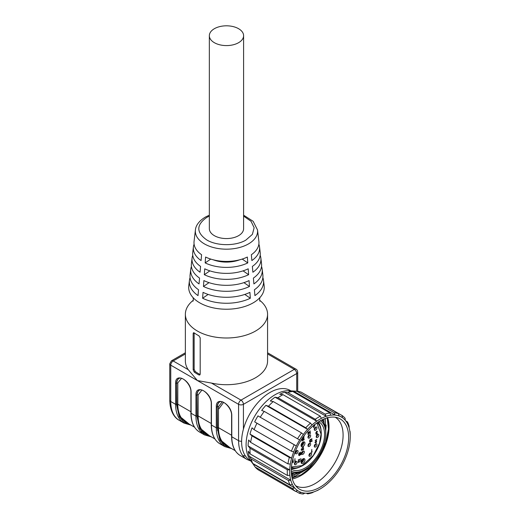 <?xml version="1.0" encoding="UTF-8"?>
<svg xmlns="http://www.w3.org/2000/svg" width="520" height="520" viewBox="0 0 520 520"><rect width="100%" height="100%" fill="white"/><g stroke="black" fill="none" stroke-linecap="round" stroke-linejoin="round"><path stroke-width="0.78" d="M291.389 467.48A26.032 15.028 120 0 0 300.781 466.538A26.032 15.028 120 0 0 321.256 433.81M209.346 216.099L206.869 217.367C196.164 224.868 196.125 232.388 206.745 239.928C216.847 246.136 235.528 246.239 245.817 240.143L252.389 234.364L254.137 227.728L251.03 221.26L243.6 216.099M259.668 300.274A41.106 23.732 180 0 1 267.572 314.269A41.106 23.732 180 0 1 255.535 331.045A41.106 23.732 180 0 1 197.405 331.045A41.106 23.732 180 0 1 185.367 314.269A41.106 23.732 180 0 1 193.271 300.274M193.401 246.948L192.738 252.519A33.813 19.52 0 0 0 200.571 266.403L200.064 272.24A34.476 19.903 180 0 1 192.075 258.089L191.419 263.653A35.139 20.287 0 0 0 199.556 278.083L199.05 283.92A35.802 20.67 180 0 1 190.756 269.224L190.093 274.788A36.459 21.053 0 0 0 198.542 289.757L198.029 295.601A37.121 21.43 180 0 1 189.436 280.358L188.773 285.922A37.785 21.814 0 0 0 193.882 298.461A37.785 21.814 0 0 0 199.752 302.842A37.785 21.814 0 0 0 253.188 302.842A37.785 21.814 0 0 0 259.058 298.461A37.785 21.814 0 0 0 264.167 285.922L263.51 280.358A37.121 21.43 180 0 1 254.911 295.601L254.404 289.757A36.459 21.053 0 0 0 262.847 274.788L262.184 269.224A35.802 20.67 180 0 1 253.897 283.92L253.389 278.083A35.139 20.287 0 0 0 261.528 263.653L260.865 258.089A34.476 19.903 180 0 1 252.876 272.24L252.369 266.403A33.813 19.52 0 0 0 260.202 252.519L259.538 246.948A33.15 19.136 180 0 1 251.862 260.559L251.355 254.722A32.487 18.753 0 0 0 258.882 241.384L257.524 229.983A31.129 17.973 0 0 1 248.196 244.075A31.129 17.973 0 0 1 204.458 243.919A31.129 17.973 0 0 1 195.416 229.983L194.064 241.384A32.487 18.753 0 0 0 201.584 254.722L201.078 260.559A33.15 19.136 180 0 1 193.401 246.948A33.15 19.136 180 0 1 194.09 244.166M301.08 445.634A2.398 1.385 120 0 0 301.555 445.438A2.398 1.385 120 0 0 303.186 441.987M301.08 462.416A2.398 1.385 120 0 0 301.555 462.222A2.398 1.385 120 0 0 303.186 458.77M301.685 453.609A1.885 1.085 120 0 0 303.134 451.243A1.885 1.085 120 0 0 303.127 451.113M301.678 453.479A1.885 1.085 -60 0 1 302.503 451.581A1.885 1.085 -60 0 1 303.953 451.081A1.885 1.085 -60 0 1 304.343 451.938A1.885 1.085 -60 0 1 303.517 453.837A1.885 1.085 -60 0 1 302.068 454.344A1.885 1.085 -60 0 1 301.678 453.479M295.386 453.05A1.885 1.085 120 0 0 296.836 450.684A1.885 1.085 120 0 0 296.829 450.548M295.38 452.92A1.885 1.085 -60 0 1 296.205 451.022A1.885 1.085 -60 0 1 297.655 450.522A1.885 1.085 -60 0 1 298.044 451.38A1.885 1.085 -60 0 1 297.226 453.278A1.885 1.085 -60 0 1 295.769 453.785A1.885 1.085 -60 0 1 295.38 452.92M294.418 463.957A1.885 1.085 120 0 0 295.867 461.591A1.885 1.085 120 0 0 295.861 461.461M294.411 463.827A1.885 1.085 -60 0 1 295.236 461.929A1.885 1.085 -60 0 1 296.686 461.428A1.885 1.085 -60 0 1 297.076 462.287A1.885 1.085 -60 0 1 296.25 464.185A1.885 1.085 -60 0 1 294.801 464.692A1.885 1.085 -60 0 1 294.411 463.827M307.983 437.385A1.885 1.085 120 0 0 309.426 435.019A1.885 1.085 120 0 0 309.426 434.889M307.976 437.255A1.885 1.085 -60 0 1 308.796 435.363A1.885 1.085 -60 0 1 310.252 434.856A1.885 1.085 -60 0 1 310.642 435.721A1.885 1.085 -60 0 1 309.816 437.613A1.885 1.085 -60 0 1 308.367 438.12A1.885 1.085 -60 0 1 307.976 437.255M307.983 445.776A1.885 1.085 120 0 0 309.426 443.411A1.885 1.085 120 0 0 309.426 443.281M307.976 445.647A1.885 1.085 -60 0 1 308.796 443.749A1.885 1.085 -60 0 1 310.252 443.248A1.885 1.085 -60 0 1 310.642 444.113A1.885 1.085 -60 0 1 309.816 446.004A1.885 1.085 -60 0 1 308.367 446.511A1.885 1.085 -60 0 1 307.976 445.647M308.952 455.566A1.885 1.085 120 0 0 310.394 453.2A1.885 1.085 120 0 0 310.394 453.07M308.945 455.435A1.885 1.085 -60 0 1 309.764 453.538A1.885 1.085 -60 0 1 311.22 453.037A1.885 1.085 -60 0 1 311.61 453.901A1.885 1.085 -60 0 1 310.784 455.793A1.885 1.085 -60 0 1 309.335 456.3A1.885 1.085 -60 0 1 308.945 455.435M314.275 446.335A1.885 1.085 120 0 0 315.725 443.969A1.885 1.085 120 0 0 315.725 443.84M314.275 446.206A1.885 1.085 -60 0 1 315.094 444.314A1.885 1.085 -60 0 1 316.55 443.807A1.885 1.085 -60 0 1 316.94 444.672A1.885 1.085 -60 0 1 316.115 446.563A1.885 1.085 -60 0 1 314.665 447.07A1.885 1.085 -60 0 1 314.275 446.206M316.219 436.826A1.885 1.085 120 0 0 317.661 434.46A1.885 1.085 120 0 0 317.661 434.33M316.212 436.696A1.885 1.085 -60 0 1 317.031 434.804A1.885 1.085 -60 0 1 318.487 434.298A1.885 1.085 -60 0 1 318.877 435.162A1.885 1.085 -60 0 1 318.052 437.053A1.885 1.085 -60 0 1 316.602 437.56A1.885 1.085 -60 0 1 316.212 436.696M314.275 429.559A1.885 1.085 120 0 0 315.725 427.187A1.885 1.085 120 0 0 315.725 427.057M314.275 429.429A1.885 1.085 -60 0 1 315.094 427.531A1.885 1.085 -60 0 1 316.55 427.024A1.885 1.085 -60 0 1 316.94 427.888A1.885 1.085 -60 0 1 316.115 429.787A1.885 1.085 -60 0 1 314.665 430.287A1.885 1.085 -60 0 1 314.275 429.429M301.178 462.878A2.743 1.58 120 0 0 303.739 459.284A2.743 1.58 120 0 0 303.635 458.621M301.074 462.222A2.743 1.58 -60 0 1 302.269 459.459A2.743 1.58 -60 0 1 304.382 458.725A2.743 1.58 -60 0 1 304.947 459.979A2.743 1.58 -60 0 1 303.752 462.741A2.743 1.58 -60 0 1 301.639 463.476A2.743 1.58 -60 0 1 301.074 462.222M301.178 446.095A2.743 1.58 120 0 0 303.739 442.5A2.743 1.58 120 0 0 303.635 441.838M301.074 445.438A2.743 1.58 -60 0 1 302.269 442.683A2.743 1.58 -60 0 1 304.382 441.948A2.743 1.58 -60 0 1 304.947 443.203A2.743 1.58 -60 0 1 303.752 445.959A2.743 1.58 -60 0 1 301.639 446.693A2.743 1.58 -60 0 1 301.074 445.438M321.256 433.758A26.032 15.028 120 0 0 321.256 433.596A26.032 15.028 120 0 0 321.139 431.288A26.032 15.028 120 0 0 317.258 422.675M209.346 35.698L209.346 228.683A17.128 9.887 0 0 0 214.357 235.671A17.128 9.887 0 0 0 233.025 237.816A17.128 9.887 0 0 0 243.6 228.683L243.6 35.698A17.128 9.887 180 0 1 233.025 44.837A17.128 9.887 180 0 1 214.357 42.692A17.128 9.887 180 0 1 209.346 35.698A17.128 9.887 180 0 1 219.915 26.566A17.128 9.887 180 0 1 238.583 28.704A17.128 9.887 180 0 1 243.6 35.698M205.166 262.918L205.589 257.036A32.487 18.753 0 0 0 247.351 257.036L247.78 262.918A33.15 19.136 180 0 1 205.166 262.918L210.75 259.077M204.315 274.697L204.737 268.808A33.813 19.52 0 0 0 248.203 268.808L248.631 274.697A34.476 19.903 180 0 1 204.315 274.697L209.879 270.861M203.457 286.468L203.886 280.579A35.139 20.287 0 0 0 249.054 280.579L249.483 286.468A35.802 20.67 180 0 1 203.457 286.468L209.014 282.646M202.605 298.24L203.034 292.357A36.459 21.053 0 0 0 249.906 292.357L250.335 298.24A37.121 21.43 180 0 1 202.605 298.24L208.15 294.431M260.189 255.3A34.476 19.903 180 0 1 260.865 258.089M261.521 266.435A35.802 20.67 180 0 1 262.184 269.224M262.86 277.57A37.121 21.43 180 0 1 263.51 280.358M258.85 244.166A33.15 19.136 180 0 1 259.538 246.948M197.405 334.965A41.106 23.732 0 0 0 198.894 335.777L200.194 337.831L200.194 374.185L199.803 374.991L198.894 374.933A41.106 23.732 180 0 1 197.405 374.121A41.106 23.732 180 0 1 194.214 372.047L193.167 369.85L193.167 333.489L193.472 332.742L194.214 332.891A41.106 23.732 0 0 0 197.405 334.965M185.367 314.269L185.367 360.971A41.106 23.732 0 0 0 188.214 369.649L197.405 380.549L211.445 383.065A41.106 23.732 0 0 0 267.572 360.971L267.572 314.269M198.894 374.933L199.862 374.374A39.735 22.939 180 0 1 198.374 373.562A39.735 22.939 180 0 1 195.189 371.481L194.214 372.047M193.167 333.489L194.149 332.924L194.149 369.285L195.189 371.481M211.445 383.065L241 400.127A3.425 1.976 60 0 1 243.425 404.326L243.425 429.13A40.248 23.238 120 0 0 249.945 460.154L250.672 460.577M243.425 429.13A40.248 23.238 -60 0 1 270.069 392.438A40.248 23.238 -60 0 1 290.192 390.442L290.921 390.865M323.219 421.935A32.37 18.688 120 0 0 322.159 419.796M299.917 471.959A2.912 1.683 120 0 0 300.346 472.433A2.912 1.683 120 0 0 301.802 472.29A2.912 1.683 120 0 0 303.466 470.34M291.317 472.68A30.829 17.797 120 0 0 303.979 470.048L305.188 469.352A29.114 16.809 120 0 0 325.78 433.693A29.114 16.809 120 0 0 320.353 420.745M291.265 471.126A29.114 16.809 120 0 0 305.188 469.352L303.979 470.048M321.159 431.483A27.404 15.821 120 0 0 318.103 422.11M291.291 469.19A27.404 15.821 120 0 0 291.486 469.307A27.404 15.821 120 0 0 305.188 467.954A27.404 15.821 120 0 0 323.096 443.807A27.404 15.821 120 0 0 318.89 421.844A27.404 15.821 120 0 0 318.689 421.733M347.347 453.213A42.816 24.72 -60 0 1 346.229 456.339A42.816 24.72 -60 0 1 343.61 462.3A42.816 24.72 -60 0 1 340.288 468.286A42.816 24.72 -60 0 1 336.603 473.707A42.816 24.72 -60 0 1 332.358 478.849A42.816 24.72 -60 0 1 327.977 483.197A42.816 24.72 -60 0 1 323.213 486.993A42.816 24.72 -60 0 1 319.963 489.067A42.816 24.72 -60 0 1 318.558 489.84A42.816 24.72 -60 0 1 313.755 491.913L312.39 492.694A44.532 25.707 -60 0 1 307.554 493.857L309.283 492.986A42.816 24.72 -60 0 1 304.902 493.129L303.173 494A44.532 25.707 -60 0 1 299.007 493.129L301.054 492.329A42.816 24.72 -60 0 1 298.558 491.192A42.816 24.72 -60 0 1 297.525 490.529L295.477 491.335A44.532 25.707 -60 0 1 292.396 488.514L294.671 487.929A42.816 24.72 -60 0 1 292.344 484.367L290.062 484.959A44.532 25.707 -60 0 1 288.36 480.467L290.764 480.214A42.816 24.72 -60 0 1 289.861 475.241L287.456 475.495A44.532 25.707 -60 0 1 287.307 469.768L289.718 469.944A42.816 24.72 -60 0 1 290.336 464.041L287.918 463.866A44.532 25.707 -60 0 1 289.328 457.464L291.636 458.126A42.816 24.72 -60 0 1 293.703 451.874L291.395 451.21A44.532 25.707 -60 0 1 294.229 444.769L296.322 445.919A42.816 24.72 -60 0 1 299.644 439.926L297.544 438.776A44.532 25.707 -60 0 1 301.529 432.919L303.322 434.506A42.816 24.72 -60 0 1 307.574 429.364L305.78 427.772A44.532 25.707 -60 0 1 310.518 423.072L311.954 425.016A42.816 24.72 -60 0 1 316.713 421.226L315.276 419.276A44.532 25.707 -60 0 1 320.314 416.195L321.373 418.373A42.816 24.72 -60 0 1 326.177 416.306L325.117 414.128A44.532 25.707 -60 0 1 329.953 412.958L330.649 415.226A42.816 24.72 -60 0 1 335.029 415.084L334.334 412.815A44.532 25.707 -60 0 1 338.5 413.686L338.878 415.89A42.816 24.72 -60 0 1 341.374 417.027A42.816 24.72 -60 0 1 342.407 417.684L342.03 415.48A44.532 25.707 -60 0 1 345.111 418.301L345.26 420.29A42.816 24.72 -60 0 1 347.588 423.846L347.445 421.863A44.532 25.707 -60 0 1 349.147 426.354L349.161 427.999A42.816 24.72 -60 0 1 350.064 432.978L350.051 431.327A44.532 25.707 -60 0 1 350.24 435.227L350.24 436.625A42.816 24.72 -60 0 1 350.207 438.269A42.816 24.72 -60 0 1 349.596 444.171A42.816 24.72 -60 0 1 348.296 450.086A42.816 24.72 -60 0 1 347.347 453.213M327.639 417.742A39.566 22.841 -60 0 1 326.378 442.371A39.566 22.841 -60 0 1 292.305 478.94M335.199 417.222A39.566 22.841 -60 0 1 340.425 450.482A39.566 22.841 -60 0 1 295.639 485.738M345.924 453.258A40.593 23.432 -60 0 1 297.628 487.819A40.593 23.432 -60 0 1 294.008 454.961A40.593 23.432 -60 0 1 337.994 417.911A40.593 23.432 -60 0 1 345.924 453.258M292.663 391.43A44.532 25.707 -60 0 0 287.827 392.594L284.518 392.256A42.816 24.72 120 0 0 279.714 394.322L283.023 394.667A44.532 25.707 -60 0 0 277.986 397.748L275.061 397.176A42.816 24.72 120 0 0 270.303 400.966L273.228 401.544A44.532 25.707 -60 0 0 268.489 406.244L265.915 405.314A42.816 24.72 120 0 0 261.671 410.456L264.238 411.385A44.532 25.707 -60 0 0 260.253 417.248L257.985 415.876A42.816 24.72 120 0 0 254.67 421.87L256.939 423.241A44.532 25.707 -60 0 0 254.105 429.683L252.044 427.83A42.816 24.72 120 0 0 250.926 430.957A42.816 24.72 120 0 0 249.977 434.076L252.038 435.935A44.532 25.707 -60 0 0 250.627 442.338L248.677 439.998A42.816 24.72 120 0 0 248.066 445.9L250.016 448.24A44.532 25.707 -60 0 0 250.166 453.96L248.209 451.191A42.816 24.72 120 0 0 249.113 456.163L251.069 458.939A44.532 25.707 -60 0 0 252.772 463.431L250.686 460.317A42.816 24.72 120 0 0 251.894 462.391L249.795 459.277A41.106 23.732 -60 0 1 248.865 429.098A41.106 23.732 -60 0 1 289.354 390.754L293.105 391.014A42.816 24.72 120 0 0 288.99 391.176L292.663 391.43L329.953 412.958M338.5 413.686L301.21 392.158A44.532 25.707 -60 0 0 297.043 391.287L293.371 391.034A42.816 24.72 120 0 0 293.105 391.014M342.03 415.48L304.252 393.913M299.904 472.179L291.603 475.553M300.203 472.349L291.636 475.787M292.597 473.135L291.375 473.558M293.611 473.031L291.401 473.824M324.961 418.587L325.78 432.374M325.182 418.509L325.767 434.434M323.135 419.341L323.642 422.656M323.375 419.231L323.986 423.332M291.324 468.494A27.404 15.821 120 0 0 292.929 468.637A27.404 15.821 120 0 0 297.694 467.857A27.404 15.821 120 0 0 299.267 467.266A27.404 15.821 120 0 0 299.637 467.103L299.539 467.044M293.118 468.111A27.573 15.918 120 0 0 294.151 467.981M327.054 417.391C332.423 430.293 324.396 454.402 310.375 467.851L301.178 474.767L292.065 477.984M292.364 476.288L294.177 477.334M317.096 490.568L318.558 489.84M319.963 489.067L318.753 489.769A44.532 25.707 -60 0 1 317.194 490.62M318.675 455.754L319.079 455.981M350.064 432.978A42.816 24.72 -60 0 1 350.24 436.625M345.728 420.869L347.445 421.863M347.588 423.846A42.816 24.72 -60 0 1 349.161 427.999M342.407 417.684A42.816 24.72 -60 0 1 345.26 420.29M297.043 391.287L334.334 412.815M293.371 391.034L335.029 415.084A42.816 24.72 -60 0 1 338.878 415.89M287.827 392.594L325.117 414.128M284.518 392.256L326.177 416.306A42.816 24.72 -60 0 1 330.649 415.226M283.023 394.667L320.314 416.195M277.986 397.748L315.276 419.276M275.061 397.176L316.713 421.226A42.816 24.72 -60 0 1 321.373 418.373M273.228 401.544L310.518 423.072M268.489 406.244L305.78 427.772M265.915 405.314L307.574 429.364A42.816 24.72 -60 0 1 311.954 425.016M264.238 411.385L301.529 432.919M260.253 417.248L297.544 438.776M299.644 439.926A42.816 24.72 -60 0 1 303.322 434.506M256.939 423.241L294.229 444.769M254.105 429.683L291.395 451.21M293.703 451.874A42.816 24.72 -60 0 1 296.322 445.919L254.67 421.87M252.038 435.935L289.328 457.464M250.627 442.338L287.918 463.866M290.336 464.041A42.816 24.72 -60 0 1 291.636 458.126L249.977 434.076M250.016 448.24L287.307 469.768M250.166 453.96L287.456 475.495M289.861 475.241A42.816 24.72 -60 0 1 289.718 469.944L248.066 445.9M251.069 458.939L288.36 480.467M252.772 463.431L290.062 484.959M292.344 484.367A42.816 24.72 -60 0 1 290.764 480.214L249.113 456.163M295.477 491.335L258.187 469.807A44.532 25.707 -60 0 1 255.106 466.986L292.396 488.514M297.525 490.529A42.816 24.72 -60 0 1 294.671 487.929L253.013 463.879L255.106 466.986M295.731 491.238L299.007 493.129M304.902 493.129A42.816 24.72 -60 0 1 301.054 492.329M251.894 462.391A42.816 24.72 120 0 0 253.013 463.879M306.41 493.194L307.554 493.857M313.755 491.913A42.816 24.72 -60 0 1 309.283 492.986M291.649 474.305L293.131 475.163M294.073 475.703L295.887 476.749M327.217 417.853L328.484 429.013L325.748 442.208L319.183 455.819L309.797 467.474L292.038 477.887M326.131 424.99L325.741 430.853M299.812 472.121L297.954 473.239M294.58 473.018L291.454 474.376M325.78 433.693L325.78 432.296A30.829 17.797 120 0 0 321.724 420.01M291.35 473.168A32.37 18.688 120 0 0 293.728 473.012M189.436 280.358A37.121 21.43 180 0 1 190.086 277.57M190.756 269.224A35.802 20.67 180 0 1 191.419 266.435M192.075 258.089A34.476 19.903 180 0 1 192.751 255.3M250.335 298.24L244.79 294.431M249.483 286.468L243.925 282.646M248.631 274.697L243.061 270.861M247.78 262.918L242.197 259.077M239.779 259.772A23.979 13.845 180 0 1 213.161 259.772M188.214 369.649L173.186 360.971A3.425 1.976 120 0 0 170.761 365.17L170.761 401.525L175.604 404.326L175.604 383.351C175.117 371.865 190.996 380.478 191.094 391.749L191.107 413.276L195.949 416.072L195.949 395.096C195.462 383.611 211.341 392.223 211.439 403.494L211.452 425.022L216.3 427.817L216.3 406.841C215.806 395.356 231.686 403.969 231.784 415.24L231.797 436.768L238.583 440.681L238.583 404.326A3.425 1.976 -60 0 1 241 400.127L294.288 369.363A3.425 1.976 -60 0 1 296.003 369.194L267.572 352.781M189.989 424.554L183.358 421.753L179.225 416.669L176.579 404.664L176.572 383.351A10.277 5.935 60 0 1 178.705 378.644C182.097 375.687 191.38 384.885 190.905 392.015L190.905 412.997A0.683 0.397 0 0 0 191.107 413.276A41.106 23.732 120 0 0 199.622 432.094L204.464 434.889A41.106 23.732 -60 0 1 195.949 416.072A0.683 0.397 0 0 0 196.917 416.072L196.917 395.096A10.277 5.935 60 0 1 199.05 390.39C202.442 387.433 211.725 396.63 211.25 403.767L211.25 424.743A0.683 0.397 0 0 0 211.452 425.022A41.106 23.732 120 0 0 219.967 443.84L224.809 446.635A41.106 23.732 -60 0 1 216.3 427.817A0.683 0.397 0 0 0 217.269 427.817L217.269 406.841A10.277 5.935 60 0 1 219.394 402.135C222.787 399.178 232.076 408.375 231.602 415.512L231.602 436.488A0.683 0.397 0 0 0 231.797 436.768A41.106 23.732 120 0 0 240.311 455.585L247.097 459.498A41.106 23.732 -60 0 1 238.583 440.681A3.425 1.976 0 0 0 241.612 441.233M204.828 432.985L200.876 431.925M200.369 431.308L202.768 432.231M217.341 430.176L218.53 429.579M210.333 436.3L203.703 433.498L199.569 428.415L196.917 416.072M195.949 395.096A0.683 0.397 0 0 0 196.917 395.096L197.165 416.312L199.615 427.83L209.495 435.812M222.443 443.775L224.679 444.327M230.678 448.045L224.049 445.25L219.915 440.161L217.269 427.817M216.3 406.841A0.683 0.397 0 0 0 217.269 406.841L217.51 428.058L219.96 439.575L229.84 447.564M242.665 455.475L245.557 456.157M222.216 401.863L218.478 406.699L218.478 427.681A39.39 22.744 120 0 0 226.636 445.712L235.203 450.658M201.87 390.117L198.133 394.953L198.133 415.928A39.39 22.744 120 0 0 206.291 433.966L214.858 438.913M181.525 378.365L177.794 382.863L177.788 404.183A39.39 22.744 120 0 0 185.946 422.221L194.513 427.167M292.929 468.637L293.189 467.896M302.042 450.151L302.588 449.28L302.022 449.053L301.496 449.911L302.042 450.151L301.301 449.793M302.588 449.28L301.522 449.118M301.256 449.768L301.802 450.008L301.256 449.768M302.341 449.144L301.776 448.91M301.945 450.197L301.041 449.878M301.821 448.604L302.556 449.111M301.281 450.015L302.478 447.382L301.808 448.91L302.803 449.144L302.029 450.444L301.281 450.015L301.788 450.3M302.562 449L302.062 448.74M303.413 449.287L303.784 449.072L303.192 449.703L303.413 446.778L303.413 449.287M295.867 450.008L295.711 450.392M302.536 440.518L301.782 440.96L302.608 440.479L302.738 439.666L301.691 439.413L301.736 439.029M301.665 439.16L302.25 439.439L301.665 439.16M302.809 438.288L302.276 438.094L302.809 438.288M302.289 437.801L302.679 438.048M302.49 439.53L301.808 439.855M301.704 439.179L302.49 439.575L303.024 439.127L302.776 440.668L301.782 440.954M302.341 438.126L301.906 439.296L302.49 439.575M303.056 438.425L302.523 438.23L303.03 438.159M302.536 437.938L303.271 438.301L302.419 438.009M302.211 439.745L301.691 439.413M303.882 439.738L304.252 439.524L303.667 440.154L303.882 437.229L303.882 439.738M308.36 433.947L309.082 432.315L308.36 432.738L308.146 433.823M309.082 432.315L308.36 432.738M308.146 432.861L308.146 431.925L308.36 432.445L309.511 431.782L308.146 434.798L307.866 432.738M310.089 433.316L310.459 433.101L309.868 433.726L310.089 430.807L310.317 433.466M309.699 441.668L310.187 441.825L309.699 441.668L310.317 440.856L309.94 441.812L310.427 441.968L311.149 441.116L310.427 442.254L309.725 441.935L310.005 441.194L309.595 440.694L310.433 439.309L311.246 439.666L310.433 439.595L309.816 440.544L310.564 440.993M309.575 440.407L310.317 440.563L309.575 440.407M311.025 439.79L310.187 439.459M310.869 439.185L310.921 439.575M310.329 442.013L309.478 441.792M309.751 441.701L310.427 441.968M309.627 440.434L310.564 440.707M310.999 439.524L310.433 439.309M310.187 442.111L309.725 441.935M311.603 440.966L312.195 440.875L311.603 441.22M312.052 441.246L311.603 441.5L311.825 438.581L311.825 441.09M299.312 452.849L298.935 453.928L299.526 454.175L300.144 453.2L299.539 452.978L300.144 453.2M298.74 453.817L299.526 454.175M298.818 455.059L299.299 455.208L298.818 455.059L299.293 454.318L299.78 454.493L299.293 454.318L299.058 455.195L299.539 455.344L300.021 454.636L299.533 454.454L300.021 454.636M298.87 455.091L299.539 455.344M299.904 453.063L299.299 452.842L299.904 453.063M298.695 453.785L299.286 454.031L298.695 453.785M299.436 455.403L298.597 455.175M299.644 453.986L299.988 454.493M300.001 452.556L300.118 453.037M299.286 455.5L298.838 455.312L299.182 454.532L298.474 453.915M299.995 454.376L299.526 455.644L298.838 455.312M300.118 452.946L300.235 454.512L299.721 454.031M299.539 452.693L300.365 453.082L299.539 452.693L298.714 454.058L299.182 454.532L298.714 454.058M300.944 454.467L301.314 454.253L300.722 454.876L300.944 451.958L300.944 454.467M298.11 461.819L298.636 462.085L298.11 461.819M299.234 459.726L298.103 460.096L299.754 459.141L298.356 461.962L298.883 462.222L299.656 461.13L298.87 462.514L298.136 462.111L299.234 459.726L298.103 460.09M298.786 462.274L297.895 461.968M298.168 461.851L298.883 462.222M298.63 462.378L298.136 462.111M300.651 460.876L301.243 460.785L300.651 461.136M301.1 461.156L300.651 461.416L300.872 458.49L300.872 461.006M293.124 462.156L293.495 461.942L292.909 462.572L293.124 459.647L293.124 462.156M294.99 461.084L295.36 460.87L294.769 461.494L294.99 458.575L294.769 460.96M313.839 426.901L314.567 425.269L313.839 425.692L313.625 426.777M314.567 425.269L313.839 425.692M313.625 427.7L313.625 425.445M313.742 425.347L314.99 424.736L313.671 427.726M315.959 433.719L316.446 433.875L315.959 433.719L316.583 432.9L316.199 433.856L316.687 434.012L317.414 433.166L316.693 434.298L315.985 433.979L316.264 433.245L315.861 432.744L316.7 431.353L317.506 431.71L316.693 431.646L316.075 432.594L316.823 433.037M315.835 432.451L316.583 432.614L315.835 432.451M317.284 431.841L316.453 431.503M317.135 431.236L317.181 431.62M316.589 434.063L315.744 433.843M316.011 433.745L316.687 434.012M315.887 432.484L316.823 432.75M317.265 431.574L316.7 431.353M316.446 434.161L315.985 433.979M315.139 442.175L315.666 442.435L315.139 442.175M316.264 440.076L315.133 440.453L316.784 439.491L315.387 442.312L315.906 442.579L316.687 441.48L315.9 442.871L315.166 442.462L316.264 440.076L315.133 440.44M315.815 442.624L314.925 442.325M315.192 442.208L315.906 442.579M315.653 442.728L315.166 442.462M311.571 451.789L312.163 451.698L311.571 452.049M312.019 452.069L311.571 452.329L311.792 449.404L311.792 451.913M304.337 435.338A1.885 1.085 -60 0 1 302.699 437.606M316.849 422.962L321.055 434.063L319.547 443.125L313.365 455.403L302.159 465.621L291.434 466.986M296.536 468.195L296.589 467.916A27.573 15.918 -60 0 1 292.975 468.507M302.497 459.238A2.398 1.385 -60 0 1 301.139 461.584M302.497 442.455A2.398 1.385 -60 0 1 301.139 444.808M301.119 445.913A2.743 1.58 120 0 0 301.555 445.718A2.743 1.58 120 0 0 303.446 441.89M301.119 462.69A2.743 1.58 120 0 0 301.555 462.501A2.743 1.58 120 0 0 303.446 458.666M267.572 353.938L294.288 369.363A3.425 1.976 60 0 1 296.712 373.562A3.425 1.976 0 0 0 297.713 372.157C297.31 370.247 296.738 369.259 296.003 369.194M194.149 369.285L193.167 369.85M185.367 353.938L173.186 360.971A3.425 1.976 60 0 0 171.47 360.802L169.761 363.772A3.425 1.976 0 0 0 170.761 365.17L238.583 404.326A3.425 1.976 180 0 0 243.425 404.326L296.712 373.562L296.712 391.268M169.761 400.127C169.969 412.139 175.084 418.236 179.276 420.342A41.106 23.732 -60 0 1 170.761 401.525A3.425 1.976 180 0 1 169.761 400.127L169.761 363.772M179.276 420.342L184.119 423.144A41.106 23.732 -60 0 1 175.604 404.326A0.683 0.397 0 0 0 176.572 404.326M175.604 383.351A0.683 0.397 0 0 0 176.572 383.351L176.819 404.183L179.192 415.922L189.15 424.067M223.607 402.37L218.478 409.331M219.511 402.071A10.277 5.935 -120 0 0 217.51 406.699A0.683 0.397 180 0 1 218.478 406.699M199.167 390.325A10.277 5.935 -120 0 0 197.165 394.953A0.683 0.397 180 0 1 198.133 394.953M178.822 378.579A10.277 5.935 -120 0 0 176.819 383.207A0.683 0.397 180 0 1 177.788 383.207M176.819 404.183A0.683 0.397 180 0 1 177.788 404.183L190.905 411.762M197.165 415.928A0.683 0.397 180 0 1 198.133 415.928L211.25 423.507M217.51 427.681A0.683 0.397 180 0 1 218.478 427.681L231.602 435.253M300.788 466.538C311.279 462.196 321.477 445.868 321.256 433.784L321.139 431.288M209.346 215.169L205.439 217.035C197.438 221.793 195.553 227.221 195.416 229.983M259.954 297.408C259.526 299.052 259.526 300.32 259.954 301.197M303.693 442.065L303.017 444.366L301.418 446.03M303.693 458.848L303.017 461.149L301.399 462.82M297.459 490.555L298.558 491.192M338.819 415.551L341.374 417.027M300.346 472.433L299.669 472.043M243.6 215.169L253.149 221.306L257.524 229.983M192.992 297.408C193.414 299.052 193.414 300.32 192.992 301.197M171.47 360.802L185.367 352.781M297.713 391.352L297.713 372.157M184.119 423.144L190.938 425.1M204.464 434.889L211.283 436.846M199.622 432.094C193.908 428.565 191.003 422.195 190.905 412.997M224.809 446.635L231.634 448.598M219.967 443.84C214.253 440.31 211.347 433.94 211.25 424.743M247.097 459.498L251.043 461.13M240.311 455.585C234.598 452.056 231.692 445.692 231.602 436.488"/></g></svg>
